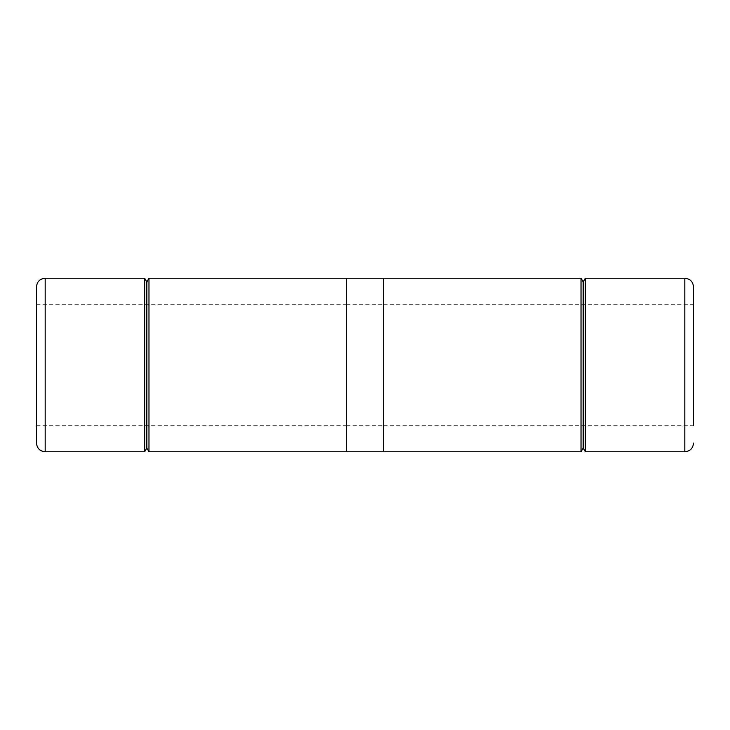 <?xml version="1.0" encoding="UTF-8"?>
<svg xmlns="http://www.w3.org/2000/svg" width="730" height="730" viewBox="0 0 730 730"><rect width="100%" height="100%" fill="white"/><g stroke="black" fill="none" stroke-linecap="round" stroke-linejoin="round"><path stroke-width="0.55" stroke-dasharray="3.65 2.74" d="M36.5 286.908L36.5 443.092M383.661 425.745L693.5 425.745L693.5 286.908M144.677 278.23L144.677 451.77M585.323 451.77L585.323 278.23M148.975 451.77L148.975 278.23M346.339 278.23L346.339 451.77M346.467 451.77L346.467 278.23M383.533 278.23L383.533 451.77M383.661 451.77L383.661 278.23M581.025 278.23L581.025 451.77M383.533 365L383.533 434.423L383.533 365M346.339 365L346.339 434.423L346.339 365M583.17 281.944L583.17 448.056M146.83 281.944L146.83 448.056M45.178 451.77L45.178 278.23M684.822 451.77L684.822 278.23M36.5 304.255L346.339 304.255M346.467 304.255L383.533 304.255M383.661 304.255L693.5 304.255M36.5 425.745L346.339 425.745M346.467 425.745L383.533 425.745"/><path stroke-width="1.09" d="M36.5 443.092L36.5 286.908C37.011 281.634 39.904 278.741 45.178 278.23L45.178 451.77C39.904 451.259 37.011 448.366 36.5 443.092M585.323 278.23L585.323 451.77L583.17 448.056L581.025 451.77L581.025 278.23L583.17 281.944L585.323 278.23L684.822 278.23C690.096 278.741 692.989 281.634 693.5 286.908L693.5 425.745M144.677 365L144.677 278.23L146.83 281.944L148.975 278.23L148.975 451.77L146.83 448.056L144.677 451.77L144.677 365M146.83 448.056L146.83 281.944M148.975 451.77L346.339 451.77L346.339 278.23L148.975 278.23M583.17 448.056L583.17 281.944M346.467 278.23L346.467 451.77L383.533 451.77L383.533 278.23L346.467 278.23M581.025 278.23L383.661 278.23L383.661 451.77L581.025 451.77M684.822 278.23L684.822 451.77C690.096 451.259 692.989 448.366 693.5 443.092M45.178 278.23L144.677 278.23M585.323 451.77L684.822 451.77M45.178 451.77L144.677 451.77"/></g></svg>
